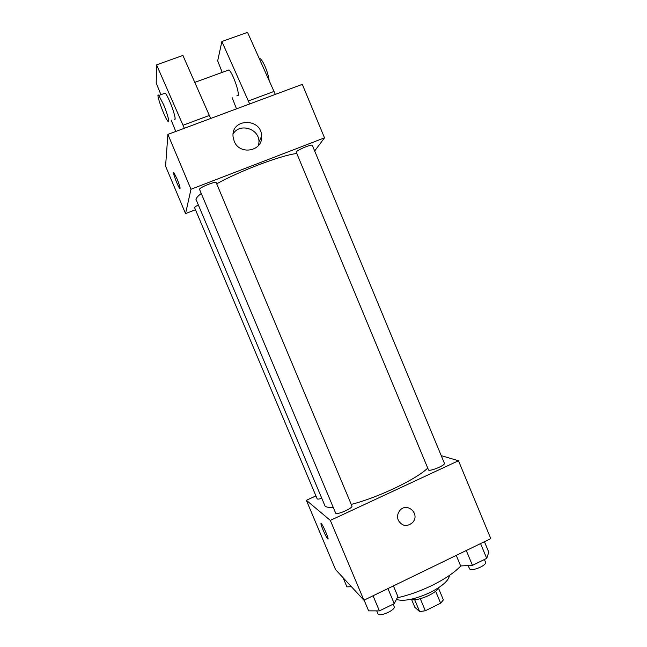 <?xml version="1.0" encoding="UTF-8"?>
<svg xmlns="http://www.w3.org/2000/svg" width="647" height="647" viewBox="0 0 647 647"><rect width="100%" height="100%" fill="white"/><g stroke="black" fill="none" stroke-linecap="round" stroke-linejoin="round"><path stroke-width="0.97" d="M435.641 591.245L440.631 603.19L443.397 599.915L438.545 588.301M440.631 603.19L425.33 610.752L419.66 611.633L414.848 607.307L411.654 599.68M420.291 598.701L425.33 610.752M414.67 599.729L419.66 611.633M439.095 587.395C437.647 590.04 434.226 592.725 428.832 595.45C420.922 599.09 414.776 600.408 410.4 599.397M449.43 575.409C448.84 580.456 442.451 586.142 430.247 592.458C415.261 599.292 403.971 601.629 396.385 599.478M460.826 565.923C454.574 572.498 445.015 578.984 432.156 585.381C420.299 591.115 408.669 595.256 397.25 597.804M441.246 455.65L458.48 460.745L490.79 538.619L363.913 600.222L335.542 569.562L306.363 500.301L315.93 495.909M458.48 460.745L330.326 520.398L363.913 600.222M398.277 520.277C397.04 516.977 397.452 513.88 399.498 510.976C406.567 501.118 420.89 514.025 412.487 522.647C406.842 527.07 402.102 526.278 398.277 520.277C402.102 526.278 406.842 527.07 412.487 522.647L412.487 522.647C420.882 514.025 406.567 501.118 399.498 510.976M201.201 193.51C198.079 195.936 196.332 197.853 195.96 199.252L325.077 506.124C326.492 507.232 329.218 507.701 333.245 507.547M351.248 504.401C377.573 497.802 415.754 479.597 427.546 468.266M330.326 520.398L306.363 500.301M428.565 470.102C431.064 471.356 445.686 465.047 444.408 463.268L312.347 145.389C312.21 143.755 297.288 149.853 296.18 151.996L428.565 470.102M335.704 513.233C337.37 515.069 353.286 507.96 351.919 506.003L216.203 182.64C216.009 180.861 199.616 187.395 199.502 189.296L335.704 513.233M321.422 498.425C318.89 499.169 317.459 499.29 317.135 498.78L194.585 207.638C194.512 207.194 195.653 206.361 198.022 205.148M321.308 523.641L321.454 523.795C323.581 526.027 330.019 541.685 327.576 538.684C325.538 536.549 319.319 521.636 321.308 523.641M327.972 538.951L327.576 538.684C325.773 536.816 320.071 523.569 321.058 523.528M216.696 183.813C240.595 170.582 280.661 155.466 296.552 153.509M314.668 150.969L324.511 137.835L190.986 189.256L185.552 213.599L195.467 209.733M234.157 141.135L233.082 136.752C230.874 117.98 261.728 117.617 261.614 136.291C262.844 151.398 239.463 155.62 234.157 141.135M190.986 189.256L167.905 134.39L302.319 84.353L324.511 137.835M258.654 145.268L258.986 141.814C259.237 128.607 239.56 122.574 233.114 133.978M167.905 134.39L165.575 166.19L185.552 213.599M177.084 178.968C179.761 185.665 180.626 188.803 179.696 188.382C177.715 186.287 171.754 170.096 174.011 172.911L177.084 178.968M173.663 172.676C172.636 172.676 178.014 186.635 179.704 188.374L180.052 188.609M236.851 95.861L238.112 95.546C239.625 92.392 232.33 72.027 228.909 69.957L227.598 70.442M249.669 103.949L221.881 41.513L217.683 60.858L222.212 72.399M232.103 97.608L236.519 108.85M160.917 94.688L156.21 83.051L156.566 64.854L182.899 55.448L210.679 118.466M164.419 93.419L165.276 93.103C166.433 94.413 168.026 97.462 170.056 102.234C174.067 111.664 176.542 121.612 174.286 118.983M156.566 64.854L184.338 128.268M175.774 131.454L171.196 120.124M163.57 104.612C167.581 114.05 170.145 123.981 167.937 121.329C164.564 118.069 154.989 91.001 158.822 95.449L163.57 104.612M221.881 41.513L247.526 32.35L275.315 94.405M269.16 80.495C268.667 76.629 267.429 72.246 265.432 67.337C263.442 62.654 261.671 59.75 260.118 58.61L259.221 58.384M274.069 91.421L248.416 100.948M209.41 115.441L183.061 125.235M351.426 586.724L346.921 586.853L343.064 577.69M393.408 585.899L397.889 596.574L394.249 603.627L379.401 610.889L368.62 610.857L364.107 600.125M387.925 588.56L394.249 603.627M373.052 595.782L379.401 610.889M376.691 610.881L378.091 614.052C380.234 617.02 396.004 609.741 394.16 606.643L393.125 604.177M484.433 541.701L488.792 552.19L486.714 558.377L472.447 565.357L460.648 565.931L456.256 555.385M480.567 543.585L486.714 558.377M466.277 550.524L472.447 565.357M468.048 565.567L469.779 569.134C472.706 571.43 487.231 565.049 485.525 562.227L484.393 559.509M261.614 136.291L258.986 141.814M228.909 69.957L194.796 82.371M158.822 95.449L165.276 93.103M260.118 58.61L259.439 58.861"/></g></svg>
